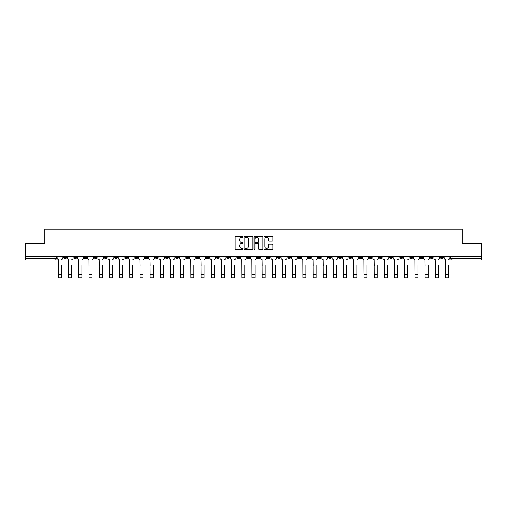 <?xml version="1.0" encoding="UTF-8"?>
<svg xmlns="http://www.w3.org/2000/svg" width="507" height="507" viewBox="0 0 507 507"><rect width="100%" height="100%" fill="white"/><g stroke="black" fill="none" stroke-linecap="round" stroke-linejoin="round"><path stroke-width="0.76" d="M243.056 236.946A0.45 0.45 0 0 0 242.606 236.503L235.799 236.503A0.64 0.64 0 0 0 235.159 237.143L235.159 248.677A0.64 0.64 0 0 0 235.799 249.317L242.606 249.317A0.45 0.45 0 0 0 243.056 248.867A0.45 0.45 0 0 0 242.606 248.417L241.725 248.417A2.053 2.053 0 0 1 239.678 246.37L239.678 245.407A2.053 2.053 0 0 1 241.725 243.36L242.606 243.36A0.45 0.45 0 0 0 243.056 242.91A0.45 0.45 0 0 0 242.606 242.46L241.725 242.46A2.053 2.053 0 0 1 239.678 240.407L239.678 239.45A2.053 2.053 0 0 1 241.725 237.396L242.606 237.396A0.45 0.45 0 0 0 243.056 236.946M399.858 256.681L399.858 257.398L402.469 257.398A1.306 1.306 0 0 1 401.164 258.703A1.306 1.306 0 0 1 399.858 257.398L399.858 256.681M338.752 256.681L338.752 257.398L341.363 257.398A1.306 1.306 0 0 1 340.058 258.703A1.306 1.306 0 0 1 338.752 257.398L338.752 256.681M328.568 256.681L328.568 257.398L331.185 257.398A1.306 1.306 0 0 1 329.88 258.703A1.306 1.306 0 0 1 328.568 257.398L328.568 256.681M267.468 256.681L267.468 257.398L270.079 257.398A1.306 1.306 0 0 1 268.773 258.703A1.306 1.306 0 0 1 267.468 257.398L267.468 256.681M257.283 256.681L257.283 257.398L259.895 257.398A1.306 1.306 0 0 1 258.589 258.703A1.306 1.306 0 0 1 257.283 257.398L257.283 256.681M247.105 256.681L247.105 257.398L249.717 257.398A1.306 1.306 0 0 1 248.411 258.703A1.306 1.306 0 0 1 247.105 257.398L247.105 256.681M226.737 256.681L226.737 257.398L229.348 257.398A1.306 1.306 0 0 1 228.042 258.703A1.306 1.306 0 0 1 226.737 257.398L226.737 256.681M206.368 257.398L206.368 256.681L206.368 257.398A1.306 1.306 0 0 0 207.674 258.703A1.306 1.306 0 0 1 206.368 257.398L208.979 257.398A1.306 1.306 0 0 1 207.674 258.703A1.306 1.306 0 0 0 208.979 257.398L208.979 256.681L208.979 257.398M196.184 257.398L196.184 256.681L196.184 257.398A1.306 1.306 0 0 0 197.489 258.703A1.306 1.306 0 0 1 196.184 257.398L198.795 257.398A1.306 1.306 0 0 1 197.489 258.703M185.999 257.398L185.999 256.681L185.999 257.398A1.306 1.306 0 0 0 187.305 258.703A1.306 1.306 0 0 1 185.999 257.398L188.61 257.398A1.306 1.306 0 0 1 187.305 258.703A1.306 1.306 0 0 0 188.61 257.398L188.61 256.681L188.61 257.398M175.815 256.681L175.815 257.398L178.432 257.398A1.306 1.306 0 0 1 177.12 258.703A1.306 1.306 0 0 1 175.815 257.398L175.815 256.681M165.637 256.681L165.637 257.398L168.248 257.398A1.306 1.306 0 0 1 166.942 258.703A1.306 1.306 0 0 1 165.637 257.398L165.637 256.681M155.453 256.681L155.453 257.398L158.064 257.398A1.306 1.306 0 0 1 156.758 258.703A1.306 1.306 0 0 1 155.453 257.398L155.453 256.681M145.268 257.398L145.268 256.681L145.268 257.398A1.306 1.306 0 0 0 146.574 258.703A1.306 1.306 0 0 1 145.268 257.398L147.879 257.398A1.306 1.306 0 0 1 146.574 258.703M124.899 257.398L124.899 256.681L124.899 257.398A1.306 1.306 0 0 0 126.205 258.703A1.306 1.306 0 0 1 124.899 257.398L127.51 257.398A1.306 1.306 0 0 1 126.205 258.703A1.306 1.306 0 0 0 127.51 257.398L127.51 256.681L127.51 257.398M114.715 257.398L114.715 256.681L114.715 257.398A1.306 1.306 0 0 0 116.021 258.703A1.306 1.306 0 0 1 114.715 257.398L117.326 257.398A1.306 1.306 0 0 1 116.021 258.703A1.306 1.306 0 0 0 117.326 257.398L117.326 256.681L117.326 257.398M104.531 257.398L104.531 256.681L104.531 257.398A1.306 1.306 0 0 0 105.836 258.703A1.306 1.306 0 0 1 104.531 257.398L107.142 257.398A1.306 1.306 0 0 1 105.836 258.703A1.306 1.306 0 0 0 107.142 257.398L107.142 256.681L107.142 257.398M94.353 257.398L94.353 256.681L94.353 257.398A1.306 1.306 0 0 0 95.658 258.703A1.306 1.306 0 0 1 94.353 257.398L96.964 257.398A1.306 1.306 0 0 1 95.658 258.703M84.168 257.398L84.168 256.681L84.168 257.398A1.306 1.306 0 0 0 85.474 258.703A1.306 1.306 0 0 1 84.168 257.398L86.779 257.398A1.306 1.306 0 0 1 85.474 258.703A1.306 1.306 0 0 0 86.779 257.398L86.779 256.681L86.779 257.398M73.984 257.398L73.984 256.681L73.984 257.398A1.306 1.306 0 0 0 75.29 258.703A1.306 1.306 0 0 1 73.984 257.398L76.595 257.398A1.306 1.306 0 0 1 75.29 258.703A1.306 1.306 0 0 0 76.595 257.398L76.595 256.681L76.595 257.398M272.227 241.015A0.64 0.64 0 0 0 272.867 240.375L272.867 237.143A0.64 0.64 0 0 0 272.227 236.503L264.667 236.503A0.64 0.64 0 0 0 264.027 237.143L264.027 248.677A0.64 0.64 0 0 0 264.667 249.317L272.227 249.317A0.64 0.64 0 0 0 272.867 248.677L272.867 244.767A0.64 0.64 0 0 0 272.227 244.127L268.989 244.127A0.64 0.64 0 0 0 268.349 244.767L268.349 246.706A1.711 1.711 0 0 1 266.638 248.417A1.711 1.711 0 0 1 264.92 246.706L264.92 239.114A1.711 1.711 0 0 1 266.638 237.396A1.711 1.711 0 0 1 268.349 239.114L268.349 240.375A0.64 0.64 0 0 0 268.989 241.015L272.227 241.015M25.35 256.681L25.35 243.69L44.806 243.69L44.806 229.132L462.194 229.132L462.194 243.69L481.65 243.69L481.65 256.681L25.35 256.681L25.35 258.703L56.226 258.703L56.226 256.681L56.226 258.703A1.306 1.306 0 0 1 54.921 260.009L25.35 260.009L25.35 258.703M252.942 237.143A0.64 0.64 0 0 0 252.296 236.503L244.735 236.503A0.64 0.64 0 0 0 244.095 237.143L244.095 248.677A0.64 0.64 0 0 0 244.735 249.317L252.296 249.317A0.64 0.64 0 0 0 252.942 248.677L252.942 237.143M254.704 236.503L262.265 236.503A0.64 0.64 0 0 1 262.905 237.143L262.905 248.677A0.64 0.64 0 0 1 262.265 249.317L259.026 249.317A0.64 0.64 0 0 1 258.386 248.677L258.386 244A0.64 0.64 0 0 0 257.746 243.36L255.598 243.36A0.64 0.64 0 0 0 254.958 244L254.958 248.867A0.45 0.45 0 0 1 254.508 249.317A0.45 0.45 0 0 1 254.058 248.867L254.058 237.143A0.64 0.64 0 0 1 254.704 236.503M450.774 256.681L450.774 258.703L481.65 258.703L481.65 260.009L452.079 260.009A1.306 1.306 0 0 1 450.774 258.703M481.65 256.681L481.65 258.703M443.2 256.681L443.2 257.398A1.306 1.306 0 0 1 441.895 258.703A1.306 1.306 0 0 1 440.589 257.398A1.306 1.306 0 0 0 441.895 258.703M440.589 256.681L440.589 257.398L443.2 257.398M433.016 256.681L433.016 257.398A1.306 1.306 0 0 1 431.711 258.703A1.306 1.306 0 0 1 430.405 257.398L433.016 257.398A1.306 1.306 0 0 1 431.711 258.703M430.405 256.681L430.405 257.398M422.832 256.681L422.832 257.398A1.306 1.306 0 0 1 421.526 258.703A1.306 1.306 0 0 1 420.221 257.398A1.306 1.306 0 0 0 421.526 258.703M420.221 256.681L420.221 257.398L422.832 257.398M412.647 256.681L412.647 257.398A1.306 1.306 0 0 1 411.342 258.703A1.306 1.306 0 0 1 410.036 257.398L412.647 257.398M410.036 256.681L410.036 257.398M402.469 256.681L402.469 257.398A1.306 1.306 0 0 1 401.164 258.703M392.285 256.681L392.285 257.398A1.306 1.306 0 0 1 390.979 258.703A1.306 1.306 0 0 1 389.674 257.398L392.285 257.398M389.674 256.681L389.674 257.398M382.101 256.681L382.101 257.398A1.306 1.306 0 0 1 380.795 258.703A1.306 1.306 0 0 1 379.489 257.398L382.101 257.398M379.489 256.681L379.489 257.398M371.916 256.681L371.916 257.398A1.306 1.306 0 0 1 370.611 258.703A1.306 1.306 0 0 1 369.305 257.398A1.306 1.306 0 0 0 370.611 258.703M369.305 256.681L369.305 257.398L371.916 257.398M361.732 256.681L361.732 257.398A1.306 1.306 0 0 1 360.426 258.703A1.306 1.306 0 0 1 359.121 257.398L361.732 257.398M359.121 256.681L359.121 257.398M351.547 256.681L351.547 257.398A1.306 1.306 0 0 1 350.242 258.703A1.306 1.306 0 0 1 348.936 257.398L351.547 257.398M348.936 256.681L348.936 257.398M341.363 256.681L341.363 257.398M331.185 256.681L331.185 257.398L331.185 256.681M321.001 256.681L321.001 257.398A1.306 1.306 0 0 1 319.695 258.703A1.306 1.306 0 0 1 318.39 257.398L321.001 257.398M318.39 256.681L318.39 257.398M310.816 256.681L310.816 257.398A1.306 1.306 0 0 1 309.511 258.703A1.306 1.306 0 0 1 308.205 257.398L310.816 257.398M308.205 256.681L308.205 257.398M300.632 256.681L300.632 257.398A1.306 1.306 0 0 1 299.326 258.703A1.306 1.306 0 0 1 298.021 257.398L300.632 257.398M298.021 256.681L298.021 257.398M290.448 256.681L290.448 257.398A1.306 1.306 0 0 1 289.142 258.703A1.306 1.306 0 0 1 287.837 257.398L290.448 257.398M287.837 256.681L287.837 257.398M280.263 256.681L280.263 257.398A1.306 1.306 0 0 1 278.958 258.703A1.306 1.306 0 0 1 277.652 257.398L280.263 257.398M277.652 256.681L277.652 257.398M270.079 256.681L270.079 257.398A1.306 1.306 0 0 1 268.773 258.703M259.895 256.681L259.895 257.398M249.717 257.398L249.717 256.681L249.717 257.398A1.306 1.306 0 0 1 248.411 258.703M239.532 256.681L239.532 257.398A1.306 1.306 0 0 1 238.227 258.703A1.306 1.306 0 0 1 236.921 257.398A1.306 1.306 0 0 0 238.227 258.703A1.306 1.306 0 0 0 239.532 257.398L236.921 257.398L236.921 256.681M229.348 257.398L229.348 256.681L229.348 257.398A1.306 1.306 0 0 1 228.042 258.703M219.163 256.681L219.163 257.398A1.306 1.306 0 0 1 217.858 258.703A1.306 1.306 0 0 1 216.552 257.398A1.306 1.306 0 0 0 217.858 258.703M216.552 256.681L216.552 257.398L219.163 257.398M198.795 256.681L198.795 257.398L198.795 256.681M178.432 257.398L178.432 256.681L178.432 257.398A1.306 1.306 0 0 1 177.12 258.703M168.248 257.398L168.248 256.681L168.248 257.398A1.306 1.306 0 0 1 166.942 258.703M158.064 257.398L158.064 256.681L158.064 257.398A1.306 1.306 0 0 1 156.758 258.703M147.879 256.681L147.879 257.398L147.879 256.681M137.695 257.398L137.695 256.681L137.695 257.398A1.306 1.306 0 0 1 136.389 258.703A1.306 1.306 0 0 1 135.084 257.398L137.695 257.398A1.306 1.306 0 0 1 136.389 258.703M135.084 256.681L135.084 257.398M96.964 256.681L96.964 257.398L96.964 256.681M66.411 256.681L66.411 257.398A1.306 1.306 0 0 1 65.105 258.703A1.306 1.306 0 0 1 63.8 257.398A1.306 1.306 0 0 0 65.105 258.703A1.306 1.306 0 0 0 66.411 257.398L66.411 256.681M63.8 256.681L63.8 257.398L66.411 257.398M54.921 256.681L54.921 260.009A1.306 1.306 0 0 0 56.226 258.703M245.445 237.396A0.45 0.45 0 0 0 244.995 237.846L244.995 247.967A0.45 0.45 0 0 0 245.445 248.417L246.37 248.417A2.053 2.053 0 0 0 248.424 246.37L248.424 239.45A2.053 2.053 0 0 0 246.37 237.396L245.445 237.396M258.386 239.146A1.711 1.711 0 0 0 256.669 237.428A1.711 1.711 0 0 0 254.958 239.146L254.958 241.82A0.64 0.64 0 0 0 255.598 242.46L257.746 242.46A0.64 0.64 0 0 0 258.386 241.82L258.386 239.146M57.107 258.05L57.107 256.681L57.107 258.05A1.306 1.306 0 0 0 58.413 259.356L58.514 265.56M58.413 259.356L58.514 277.868L61.512 277.868L61.512 265.56M62.919 258.05L62.919 256.681L62.919 258.05A1.306 1.306 0 0 1 61.613 259.356M61.512 277.868L58.514 277.868M67.292 258.05L67.292 256.681L67.292 258.05A1.306 1.306 0 0 0 68.597 259.356L68.692 265.56M68.597 259.356L68.692 277.868L71.696 277.868L71.696 265.56M73.103 258.05L73.103 256.681L73.103 258.05A1.306 1.306 0 0 1 71.798 259.356M77.476 258.05L77.476 256.681L77.476 258.05A1.306 1.306 0 0 0 78.781 259.356L78.877 265.56M78.781 259.356L78.877 277.868L81.88 277.868L81.88 265.56M83.287 258.05L83.287 256.681L83.287 258.05A1.306 1.306 0 0 1 81.982 259.356M87.66 258.05L87.66 256.681L87.66 258.05A1.306 1.306 0 0 0 88.966 259.356L89.061 265.56M88.966 259.356L89.061 277.868L92.065 277.868L92.065 265.56M93.465 258.05L93.465 256.681L93.465 258.05A1.306 1.306 0 0 1 92.16 259.356M71.696 277.868L68.692 277.868M81.88 277.868L78.877 277.868M92.065 277.868L89.061 277.868M97.845 258.05L97.845 256.681L97.845 258.05A1.306 1.306 0 0 0 99.15 259.356L99.245 265.56M99.15 259.356L99.245 277.868L102.249 277.868L102.249 265.56M103.65 258.05L103.65 256.681L103.65 258.05A1.306 1.306 0 0 1 102.344 259.356M108.023 258.05L108.023 256.681L108.023 258.05A1.306 1.306 0 0 0 109.335 259.356L109.43 265.56M109.335 259.356L109.43 277.868L112.434 277.868L112.434 265.56M113.834 258.05L113.834 256.681L113.834 258.05A1.306 1.306 0 0 1 112.529 259.356M102.249 277.868L99.245 277.868M112.434 277.868L109.43 277.868M118.207 258.05L118.207 256.681L118.207 258.05A1.306 1.306 0 0 0 119.513 259.356L119.614 265.56M119.513 259.356L119.614 277.868L122.618 277.868L122.618 265.56M124.019 258.05L124.019 256.681L124.019 258.05A1.306 1.306 0 0 1 122.713 259.356M128.391 258.05L128.391 256.681L128.391 258.05A1.306 1.306 0 0 0 129.697 259.356L129.798 265.56M129.697 259.356L129.798 277.868L132.802 277.868L132.802 265.56M134.203 258.05L134.203 256.681L134.203 258.05A1.306 1.306 0 0 1 132.897 259.356M138.576 258.05L138.576 256.681L138.576 258.05A1.306 1.306 0 0 0 139.881 259.356L139.983 265.56M139.881 259.356L139.983 277.868L142.98 277.868L142.98 265.56M144.387 258.05L144.387 256.681L144.387 258.05A1.306 1.306 0 0 1 143.082 259.356M148.76 258.05L148.76 256.681L148.76 258.05A1.306 1.306 0 0 0 150.066 259.356L150.161 265.56M150.066 259.356L150.161 277.868L153.165 277.868L153.165 265.56M154.572 258.05L154.572 256.681L154.572 258.05A1.306 1.306 0 0 1 153.266 259.356M158.945 258.05L158.945 256.681L158.945 258.05A1.306 1.306 0 0 0 160.25 259.356L160.345 265.56M160.25 259.356L160.345 277.868L163.349 277.868L163.349 265.56M164.756 258.05L164.756 256.681L164.756 258.05A1.306 1.306 0 0 1 163.45 259.356M169.129 258.05L169.129 256.681L169.129 258.05A1.306 1.306 0 0 0 170.434 259.356L170.529 265.56M170.434 259.356L170.529 277.868L173.533 277.868L173.533 265.56M174.934 258.05L174.934 256.681L174.934 258.05A1.306 1.306 0 0 1 173.628 259.356M179.313 258.05L179.313 256.681L179.313 258.05A1.306 1.306 0 0 0 180.619 259.356L180.714 265.56M180.619 259.356L180.714 277.868L183.718 277.868L183.718 265.56M185.118 258.05L185.118 256.681L185.118 258.05A1.306 1.306 0 0 1 183.813 259.356M189.491 258.05L189.491 256.681L189.491 258.05A1.306 1.306 0 0 0 190.797 259.356L190.898 265.56M190.797 259.356L190.898 277.868L193.902 277.868L193.902 265.56M195.303 258.05L195.303 256.681L195.303 258.05A1.306 1.306 0 0 1 193.997 259.356M122.618 277.868L119.614 277.868M132.802 277.868L129.798 277.868M142.98 277.868L139.983 277.868M153.165 277.868L150.161 277.868M163.349 277.868L160.345 277.868M173.533 277.868L170.529 277.868M183.718 277.868L180.714 277.868M193.902 277.868L190.898 277.868M199.676 258.05L199.676 256.681L199.676 258.05A1.306 1.306 0 0 0 200.981 259.356L201.083 265.56M200.981 259.356L201.083 277.868L204.087 277.868L204.087 265.56M205.487 258.05L205.487 256.681L205.487 258.05A1.306 1.306 0 0 1 204.182 259.356M209.86 258.05L209.86 256.681L209.86 258.05A1.306 1.306 0 0 0 211.166 259.356L211.267 265.56M211.166 259.356L211.267 277.868L214.265 277.868L214.265 265.56M215.671 258.05L215.671 256.681L215.671 258.05A1.306 1.306 0 0 1 214.366 259.356M220.044 258.05L220.044 256.681L220.044 258.05A1.306 1.306 0 0 0 221.35 259.356L221.445 265.56M221.35 259.356L221.445 277.868L224.449 277.868L224.449 265.56M225.856 258.05L225.856 256.681L225.856 258.05A1.306 1.306 0 0 1 224.55 259.356M230.229 258.05L230.229 256.681L230.229 258.05A1.306 1.306 0 0 0 231.534 259.356L231.629 265.56M231.534 259.356L231.629 277.868L234.633 277.868L234.633 265.56M236.04 258.05L236.04 256.681L236.04 258.05A1.306 1.306 0 0 1 234.735 259.356M240.413 258.05L240.413 256.681L240.413 258.05A1.306 1.306 0 0 0 241.719 259.356L241.814 265.56M241.719 259.356L241.814 277.868L244.818 277.868L244.818 265.56M246.225 258.05L246.225 256.681L246.225 258.05A1.306 1.306 0 0 1 244.913 259.356M250.597 258.05L250.597 256.681L250.597 258.05A1.306 1.306 0 0 0 251.903 259.356L251.998 265.56M251.903 259.356L251.998 277.868L255.002 277.868L255.002 265.56M256.403 258.05L256.403 256.681L256.403 258.05A1.306 1.306 0 0 1 255.097 259.356M260.775 258.05L260.775 256.681L260.775 258.05A1.306 1.306 0 0 0 262.087 259.356L262.182 265.56M262.087 259.356L262.182 277.868L265.186 277.868L265.186 265.56M266.587 258.05L266.587 256.681L266.587 258.05A1.306 1.306 0 0 1 265.281 259.356M270.96 258.05L270.96 256.681L270.96 258.05A1.306 1.306 0 0 0 272.265 259.356L272.367 265.56M272.265 259.356L272.367 277.868L275.371 277.868L275.371 265.56M276.771 258.05L276.771 256.681L276.771 258.05A1.306 1.306 0 0 1 275.466 259.356M281.144 258.05L281.144 256.681L281.144 258.05A1.306 1.306 0 0 0 282.45 259.356L282.551 265.56M282.45 259.356L282.551 277.868L285.555 277.868L285.555 265.56M286.956 258.05L286.956 256.681L286.956 258.05A1.306 1.306 0 0 1 285.65 259.356M291.329 258.05L291.329 256.681L291.329 258.05A1.306 1.306 0 0 0 292.634 259.356L292.735 265.56M292.634 259.356L292.735 277.868L295.733 277.868L295.733 265.56M297.14 258.05L297.14 256.681L297.14 258.05A1.306 1.306 0 0 1 295.835 259.356M301.513 258.05L301.513 256.681L301.513 258.05A1.306 1.306 0 0 0 302.818 259.356L302.913 265.56M302.818 259.356L302.913 277.868L305.917 277.868L305.917 265.56M307.324 258.05L307.324 256.681L307.324 258.05A1.306 1.306 0 0 1 306.019 259.356M311.697 258.05L311.697 256.681L311.697 258.05A1.306 1.306 0 0 0 313.003 259.356L313.098 265.56M313.003 259.356L313.098 277.868L316.102 277.868L316.102 265.56M317.509 258.05L317.509 256.681L317.509 258.05A1.306 1.306 0 0 1 316.203 259.356M321.882 258.05L321.882 256.681L321.882 258.05A1.306 1.306 0 0 0 323.187 259.356L323.282 265.56M323.187 259.356L323.282 277.868L326.286 277.868L326.286 265.56M327.687 258.05L327.687 256.681L327.687 258.05A1.306 1.306 0 0 1 326.381 259.356M332.066 258.05L332.066 256.681L332.066 258.05A1.306 1.306 0 0 0 333.372 259.356L333.467 265.56M333.372 259.356L333.467 277.868L336.471 277.868L336.471 265.56M337.871 258.05L337.871 256.681L337.871 258.05A1.306 1.306 0 0 1 336.566 259.356M342.244 258.05L342.244 256.681L342.244 258.05A1.306 1.306 0 0 0 343.55 259.356L343.651 265.56M343.55 259.356L343.651 277.868L346.655 277.868L346.655 265.56M348.056 258.05L348.056 256.681L348.056 258.05A1.306 1.306 0 0 1 346.75 259.356M204.087 277.868L201.083 277.868M214.265 277.868L211.267 277.868M224.449 277.868L221.445 277.868M234.633 277.868L231.629 277.868M244.818 277.868L241.814 277.868M255.002 277.868L251.998 277.868M265.186 277.868L262.182 277.868M275.371 277.868L272.367 277.868M285.555 277.868L282.551 277.868M295.733 277.868L292.735 277.868M305.917 277.868L302.913 277.868M316.102 277.868L313.098 277.868M326.286 277.868L323.282 277.868M336.471 277.868L333.467 277.868M346.655 277.868L343.651 277.868M352.428 258.05L352.428 256.681L352.428 258.05A1.306 1.306 0 0 0 353.734 259.356L353.835 265.56M353.734 259.356L353.835 277.868L356.839 277.868L356.839 265.56M358.24 258.05L358.24 256.681L358.24 258.05A1.306 1.306 0 0 1 356.934 259.356M356.839 277.868L353.835 277.868M362.613 258.05L362.613 256.681L362.613 258.05A1.306 1.306 0 0 0 363.918 259.356L364.02 265.56M363.918 259.356L364.02 277.868L367.017 277.868L367.017 265.56M368.424 258.05L368.424 256.681L368.424 258.05A1.306 1.306 0 0 1 367.119 259.356M367.017 277.868L364.02 277.868M372.797 258.05L372.797 256.681L372.797 258.05A1.306 1.306 0 0 0 374.103 259.356L374.198 265.56M374.103 259.356L374.198 277.868L377.202 277.868L377.202 265.56M378.609 258.05L378.609 256.681L378.609 258.05A1.306 1.306 0 0 1 377.303 259.356M377.202 277.868L374.198 277.868M382.981 258.05L382.981 256.681L382.981 258.05A1.306 1.306 0 0 0 384.287 259.356L384.382 265.56M384.287 259.356L384.382 277.868L387.386 277.868L387.386 265.56M388.793 258.05L388.793 256.681L388.793 258.05A1.306 1.306 0 0 1 387.487 259.356M387.386 277.868L384.382 277.868M393.166 258.05L393.166 256.681L393.166 258.05A1.306 1.306 0 0 0 394.471 259.356L394.566 265.56M394.471 259.356L394.566 277.868L397.57 277.868L397.57 265.56M398.977 258.05L398.977 256.681L398.977 258.05A1.306 1.306 0 0 1 397.665 259.356M397.57 277.868L394.566 277.868M403.35 258.05L403.35 256.681L403.35 258.05A1.306 1.306 0 0 0 404.656 259.356L404.751 265.56M404.656 259.356L404.751 277.868L407.755 277.868L407.755 265.56M409.155 258.05L409.155 256.681L409.155 258.05A1.306 1.306 0 0 1 407.85 259.356M407.755 277.868L404.751 277.868M413.535 258.05L413.535 256.681L413.535 258.05A1.306 1.306 0 0 0 414.84 259.356L414.935 265.56M414.84 259.356L414.935 277.868L417.939 277.868L417.939 265.56M419.34 258.05L419.34 256.681L419.34 258.05A1.306 1.306 0 0 1 418.034 259.356M417.939 277.868L414.935 277.868M423.713 258.05L423.713 256.681L423.713 258.05A1.306 1.306 0 0 0 425.018 259.356L425.12 265.56M425.018 259.356L425.12 277.868L428.123 277.868L428.123 265.56M429.524 258.05L429.524 256.681L429.524 258.05A1.306 1.306 0 0 1 428.219 259.356M428.123 277.868L425.12 277.868M433.897 258.05L433.897 256.681L433.897 258.05A1.306 1.306 0 0 0 435.202 259.356L435.304 265.56M435.202 259.356L435.304 277.868L438.308 277.868L438.308 265.56M439.708 258.05L439.708 256.681L439.708 258.05A1.306 1.306 0 0 1 438.403 259.356M438.308 277.868L435.304 277.868M444.081 258.05L444.081 256.681L444.081 258.05A1.306 1.306 0 0 0 445.387 259.356L445.488 265.56M445.387 259.356L445.488 277.868L448.486 277.868L448.486 265.56M449.893 258.05L449.893 256.681L449.893 258.05A1.306 1.306 0 0 1 448.587 259.356M448.486 277.868L445.488 277.868M452.079 256.681L452.079 260.009M61.512 274.566L58.514 274.566M71.696 274.566L68.692 274.566M81.88 274.566L78.877 274.566M92.065 274.566L89.061 274.566M102.249 274.566L99.245 274.566M112.434 274.566L109.43 274.566M122.618 274.566L119.614 274.566M132.802 274.566L129.798 274.566M142.98 274.566L139.983 274.566M153.165 274.566L150.161 274.566M163.349 274.566L160.345 274.566M173.533 274.566L170.529 274.566M183.718 274.566L180.714 274.566M193.902 274.566L190.898 274.566M204.087 274.566L201.083 274.566M214.265 274.566L211.267 274.566M224.449 274.566L221.445 274.566M234.633 274.566L231.629 274.566M244.818 274.566L241.814 274.566M255.002 274.566L251.998 274.566M265.186 274.566L262.182 274.566M275.371 274.566L272.367 274.566M285.555 274.566L282.551 274.566M295.733 274.566L292.735 274.566M305.917 274.566L302.913 274.566M316.102 274.566L313.098 274.566M326.286 274.566L323.282 274.566M336.471 274.566L333.467 274.566M346.655 274.566L343.651 274.566M356.839 274.566L353.835 274.566M367.017 274.566L364.02 274.566M377.202 274.566L374.198 274.566M387.386 274.566L384.382 274.566M397.57 274.566L394.566 274.566M407.755 274.566L404.751 274.566M417.939 274.566L414.935 274.566M428.123 274.566L425.12 274.566M438.308 274.566L435.304 274.566M448.486 274.566L445.488 274.566"/></g></svg>

